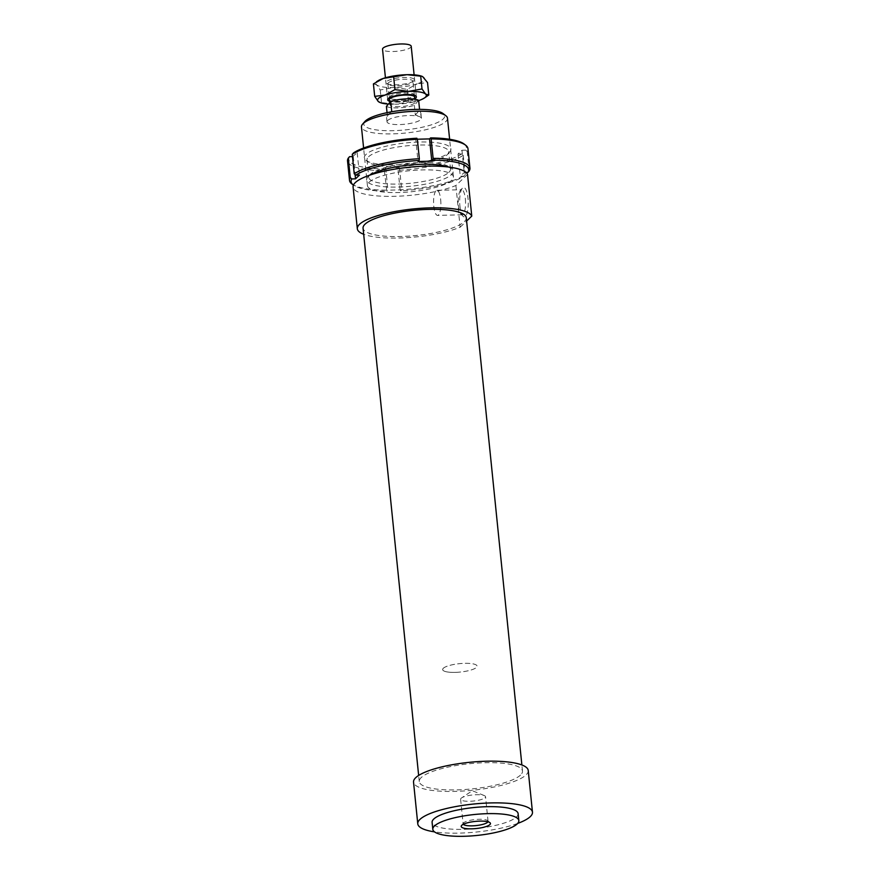 <?xml version="1.0" encoding="UTF-8"?>
<svg xmlns="http://www.w3.org/2000/svg" width="880" height="880" viewBox="0 0 880 880"><rect width="100%" height="100%" fill="white"/><g stroke="black" fill="none" stroke-linecap="round" stroke-linejoin="round"><path stroke-width="0.66" stroke-dasharray="4.4 3.3" d="M414.799 98.736A14.41 3.52 -5.8 0 1 398.783 102.113A14.41 3.52 -5.8 0 1 389.565 101.299M411.213 46.288A14.41 3.52 -5.8 0 1 393.646 51.502A14.41 3.52 -5.8 0 1 382.536 49.203M399.685 106.667A12.683 3.091 -5.8 0 1 389.906 104.643A12.683 3.091 -5.8 0 1 405.372 100.067A12.683 3.091 -5.8 0 1 415.14 102.08A12.683 3.091 -5.8 0 1 399.685 106.667M414.634 97.075A12.683 3.091 -5.8 0 1 399.168 101.662A12.683 3.091 -5.8 0 1 389.4 99.638M455.983 672.353A17.292 4.213 -5.8 0 1 442.662 669.603A17.292 4.213 -5.8 0 1 463.738 663.355A17.292 4.213 -5.8 0 1 477.07 666.105A17.292 4.213 -5.8 0 1 455.983 672.353M391.039 111.892L386.54 117.095L387.398 116.127L387.046 112.673M418.638 100.342L414.359 105.314A17.292 4.213 -5.8 0 1 398.651 107.866A17.292 4.213 -5.8 0 1 386.408 106.392M414.359 105.314L415.338 115.049C419.221 116.457 421.091 115.984 420.948 113.608L419.562 109.373M415.338 115.049L419.628 110.077M391.688 111.144L387.398 116.127M467.533 174.405L455.895 185.504A57.64 14.058 -5.8 0 1 392.623 196.35A57.64 14.058 -5.8 0 1 353.089 187.055M455.895 185.504L460.13 227.216A57.64 14.058 -5.8 0 1 363.682 234.278M520.498 775.082A51.876 12.65 -5.8 0 1 464.321 789.547A51.876 12.65 -5.8 0 1 419.265 781.55A51.876 12.65 -5.8 0 1 421.256 777.535A51.876 12.65 -5.8 0 1 477.444 763.07A51.876 12.65 -5.8 0 1 522.489 771.067A51.876 12.65 -5.8 0 1 520.498 775.082M466.279 217.69A51.876 12.65 -5.8 0 1 464.288 221.705A51.876 12.65 -5.8 0 1 408.111 236.17A51.876 12.65 -5.8 0 1 363.055 228.184M517.682 823.427A57.64 14.058 -5.8 0 1 434.511 831.875M528.231 770.484A57.64 14.058 -5.8 0 1 526.02 774.939A57.64 14.058 -5.8 0 1 463.584 791.01A57.64 14.058 -5.8 0 1 413.534 782.133M518.122 813.648A43.23 10.549 -5.8 0 1 516.472 816.992A43.23 10.549 -5.8 0 1 469.645 829.048A43.23 10.549 -5.8 0 1 432.102 822.382M387.684 120.461A17.292 4.213 -5.8 0 1 406.406 115.632A17.292 4.213 -5.8 0 1 421.421 118.305A17.292 4.213 -5.8 0 1 420.761 119.636A17.292 4.213 -5.8 0 1 402.028 124.465A17.292 4.213 -5.8 0 1 387.013 121.792A17.292 4.213 -5.8 0 1 387.684 120.461M443.322 668.261A17.292 4.213 -5.8 0 1 462.055 663.443A17.292 4.213 -5.8 0 1 477.07 666.105A17.292 4.213 -5.8 0 1 476.41 667.447A17.292 4.213 -5.8 0 1 457.677 672.265A17.292 4.213 -5.8 0 1 442.662 669.603A17.292 4.213 -5.8 0 1 443.322 668.261M465.344 198.968A12.54 3.641 88.6 0 1 462.209 214.786A12.54 3.641 88.6 0 1 461.087 214.225A12.54 3.641 88.6 0 1 458.458 205.535A12.54 3.641 88.6 0 1 460.504 190.344A12.54 3.641 88.6 0 1 461.593 189.717A12.54 3.641 88.6 0 1 465.344 198.968M440.671 199.584A12.54 3.641 88.6 0 1 437.536 215.402A12.54 3.641 88.6 0 1 433.785 206.151A12.54 3.641 88.6 0 1 436.92 190.333A12.54 3.641 88.6 0 1 440.671 199.584M459.932 206.052A14.696 4.268 -91.4 0 0 463.023 216.238A14.696 4.268 -91.4 0 0 467.181 212.784A14.696 4.268 -91.4 0 0 468.006 198.352A14.696 4.268 -91.4 0 0 462.319 188.232A14.696 4.268 -91.4 0 0 459.932 206.052M487.949 821.799A12.54 3.058 174.2 0 0 488.048 821.304A12.54 3.058 174.2 0 0 487.685 820.666A12.54 3.058 174.2 0 0 475.794 819.478A12.54 3.058 174.2 0 0 463.584 822.866A12.54 3.058 174.2 0 0 463.342 823.141A12.54 3.058 174.2 0 0 463.111 823.834A12.54 3.058 174.2 0 0 463.309 824.296M485.078 797.698A12.54 3.058 174.2 0 0 485.551 796.73A12.54 3.058 174.2 0 0 484.286 795.575A12.54 3.058 174.2 0 0 472.769 794.948A12.54 3.058 174.2 0 0 461.626 797.874A12.54 3.058 174.2 0 0 461.087 798.292A12.54 3.058 174.2 0 0 460.614 799.26A12.54 3.058 174.2 0 0 471.493 801.196A12.54 3.058 174.2 0 0 485.078 797.698M451.781 180.202A43.23 10.549 -5.8 0 1 404.965 192.258A43.23 10.549 -5.8 0 1 367.422 185.592A43.23 10.549 -5.8 0 1 369.083 182.248A43.23 10.549 -5.8 0 1 415.899 170.192A43.23 10.549 -5.8 0 1 453.442 176.858A43.23 10.549 -5.8 0 1 451.781 180.202M447.48 118.184A43.23 10.549 -5.8 0 1 445.83 121.528A43.23 10.549 -5.8 0 1 399.003 133.584A43.23 10.549 -5.8 0 1 361.46 126.918M364.837 121.539A40.634 9.911 174.2 0 0 394.031 130.658A40.634 9.911 174.2 0 0 443.091 119.086A40.634 9.911 174.2 0 0 443.102 113.597M460.13 227.216L466.62 221.023M448.91 172.326A41.074 10.021 174.2 0 0 450.494 169.147A41.074 10.021 174.2 0 0 448.921 166.782A41.074 10.021 174.2 0 0 409.64 163.229A41.074 10.021 174.2 0 0 370.348 174.273A41.074 10.021 174.2 0 0 369.831 174.812A41.074 10.021 174.2 0 0 368.764 177.452A41.074 10.021 174.2 0 0 404.437 183.777A41.074 10.021 174.2 0 0 448.91 172.326M368.566 156.75A41.074 10.021 -5.8 0 1 413.039 145.299A41.074 10.021 -5.8 0 1 448.712 151.635A41.074 10.021 -5.8 0 1 447.645 154.275A41.074 10.021 -5.8 0 1 447.139 154.814A41.074 10.021 -5.8 0 1 407.836 165.847A41.074 10.021 -5.8 0 1 368.555 162.305A41.074 10.021 -5.8 0 1 366.993 159.929A41.074 10.021 -5.8 0 1 368.566 156.75M447.986 166.958A43.516 10.615 -5.8 0 1 451.506 168.751A43.516 10.615 -5.8 0 1 451.495 174.636A43.516 10.615 -5.8 0 1 398.959 187.033A43.516 10.615 -5.8 0 1 367.697 177.265A43.516 10.615 -5.8 0 1 368.236 176.693A43.516 10.615 -5.8 0 1 370.777 174.801M449.24 152.383A43.516 10.615 174.2 0 0 449.779 151.822A43.516 10.615 174.2 0 0 418.517 142.054A43.516 10.615 174.2 0 0 365.981 154.451A43.516 10.615 174.2 0 0 365.97 160.336A43.516 10.615 174.2 0 0 407.594 164.087A43.516 10.615 174.2 0 0 449.24 152.383M467.962 148.687A60.522 14.762 -5.8 0 1 467.214 151.503L465.685 150.139A59.081 14.41 174.2 0 0 464.134 144.034M467.214 151.503L469.183 170.962M352.484 156.618L357.214 152.823L353.496 152.922M357.214 152.823L359.469 175.076M349.536 156.695A59.081 14.41 174.2 0 0 384.604 168.938L384.351 170.709A60.522 14.762 -5.8 0 1 347.534 160.93M384.351 170.709L386.87 191.191A59.081 14.41 -5.8 0 1 353.419 185.108M351.824 183.887A60.522 14.762 174.2 0 0 386.331 190.179M465.685 150.139L461.967 150.238L458.007 154.011L461.725 153.912L463.254 155.276A60.522 14.762 -5.8 0 1 398.134 170.368L399.465 167.585L385.671 167.926L384.604 168.938M385.671 167.926L387.937 190.168L386.87 191.191M466.026 172.436L464.233 172.48L460.273 176.253L463.98 176.165A59.081 14.41 -5.8 0 1 400.653 190.85L401.72 189.827L387.937 190.168M461.967 150.238L464.233 172.48M416.823 138.237L415.756 139.249L418.022 161.502M400.653 190.85L400.114 189.838A60.522 14.762 174.2 0 0 465.234 174.735L463.98 176.165M463.254 155.276L465.234 174.735M458.007 154.011L460.273 176.253M398.134 170.368L400.114 189.838M398.398 168.597A59.081 14.41 174.2 0 0 461.725 153.912M399.465 167.585L401.72 189.827M353.254 156.596L355.08 174.559M415.756 139.249L417.351 139.216M373.417 83.897L376.607 84.832A24.497 5.973 -5.8 0 1 376.838 81.697A24.497 5.973 -5.8 0 1 378.059 80.762M421.938 76.296A24.497 5.973 -5.8 0 1 423.918 77.407A24.497 5.973 -5.8 0 1 423.698 80.542A24.497 5.973 -5.8 0 1 417.197 83.82L427.537 82.555M425.733 97.163L418.891 100.507L395.23 104.214A24.497 5.973 174.2 0 0 418.66 100.584M388.52 98.131A14.047 3.432 -5.8 0 1 402.204 94.336A14.047 3.432 -5.8 0 1 415.525 95.667A14.047 3.432 -5.8 0 1 415.404 97.471A14.047 3.432 -5.8 0 1 398.673 101.464A14.047 3.432 -5.8 0 1 388.245 98.439A14.047 3.432 -5.8 0 1 388.52 98.131M413.864 95.909A12.606 3.08 174.2 0 0 414.337 94.93A12.606 3.08 174.2 0 0 413.974 94.292A12.606 3.08 174.2 0 0 402.017 93.093A12.606 3.08 174.2 0 0 389.741 96.503A12.606 3.08 174.2 0 0 389.488 96.778A12.606 3.08 174.2 0 0 389.257 97.482A12.606 3.08 174.2 0 0 400.202 99.418A12.606 3.08 174.2 0 0 413.864 95.909M412.467 82.214A12.606 3.08 174.2 0 0 412.621 82.049A12.606 3.08 174.2 0 0 412.951 81.235A12.606 3.08 174.2 0 0 402.006 79.288A12.606 3.08 174.2 0 0 388.344 82.808A12.606 3.08 174.2 0 0 387.86 83.787A12.606 3.08 174.2 0 0 388.344 84.513A12.606 3.08 174.2 0 0 400.4 85.602A12.606 3.08 174.2 0 0 412.467 82.214M413.71 80.784A14.047 3.432 -5.8 0 1 400.257 84.568A14.047 3.432 -5.8 0 1 386.826 83.347A14.047 3.432 -5.8 0 1 386.826 81.455A14.047 3.432 -5.8 0 1 403.788 77.451A14.047 3.432 -5.8 0 1 413.886 80.597A14.047 3.432 -5.8 0 1 413.71 80.784M417.197 83.82A24.497 5.973 -5.8 0 1 393.536 87.527A24.497 5.973 -5.8 0 1 376.607 84.832L380.226 89.98L393.536 87.527L407.275 89.309L417.197 83.82M388.399 104.082A24.497 5.973 174.2 0 0 395.23 104.214L379.654 102.377M380.226 89.98L381.491 102.443M407.275 89.309L408.551 101.772M387.684 99.814L385.44 77.77M389.906 104.643L389.697 102.575M387.013 121.792L386.54 117.095M421.421 118.305L420.948 113.608M415.14 102.08L414.854 99.231M416.35 96.899L414.117 74.855M419.265 781.55L418.649 775.456M462.209 214.786L437.536 215.402M463.023 216.238L461.087 214.225M488.048 821.304L485.551 796.73M490.017 822.734L487.685 820.666M367.422 185.592L363.605 148.016M453.442 176.858L449.625 139.282M484.286 795.575L472.34 790.724L461.626 797.874M463.342 823.141L461.472 825.638M460.614 799.26L463.111 823.834M460.504 190.344L462.33 188.232M436.92 190.333L461.593 189.717M522.489 771.067L521.873 764.962M450.494 169.147L448.712 151.635M451.506 168.751L448.921 166.782M449.779 151.822L447.645 154.275M368.555 162.305L365.97 160.336M369.831 174.812L367.697 177.265M366.993 159.929L368.764 177.452M415.525 95.667L413.974 94.292M414.337 94.93L412.951 81.235M388.344 84.513L386.826 83.347M412.621 82.049L413.886 80.597M387.86 83.787L389.257 97.482M389.488 96.778L388.245 98.439"/><path stroke-width="1.32" d="M389.565 101.299A14.41 3.52 -5.8 0 1 387.684 99.814A14.41 3.52 -5.8 0 1 405.251 94.611A14.41 3.52 -5.8 0 1 416.35 96.899A14.41 3.52 -5.8 0 1 414.799 98.736M385.44 77.77L382.536 49.203A14.41 3.52 -5.8 0 1 400.103 44A14.41 3.52 -5.8 0 1 411.213 46.288L414.117 74.855M389.697 102.575L389.4 99.638A12.683 3.091 -5.8 0 1 404.855 95.062A12.683 3.091 -5.8 0 1 414.634 97.075L414.854 99.231M387.046 112.673L386.408 106.392L390.698 101.42A17.292 4.213 -5.8 0 1 406.406 98.868A17.292 4.213 -5.8 0 1 418.638 100.342L419.562 109.373M390.698 101.42L391.688 111.144L391.039 111.892M363.682 234.278A57.64 14.058 -5.8 0 1 357.324 228.767L353.089 187.055A57.64 14.058 -5.8 0 1 355.3 182.589A57.64 14.058 -5.8 0 1 415.668 166.661A57.64 14.058 -5.8 0 1 467.533 174.405L471.768 216.117L466.62 221.023M357.324 228.767A57.64 14.058 -5.8 0 1 359.535 224.301A57.64 14.058 -5.8 0 1 419.914 208.373A57.64 14.058 -5.8 0 1 471.768 216.117M418.649 775.456L363.055 228.184A51.876 12.65 -5.8 0 1 365.046 224.169A51.876 12.65 -5.8 0 1 421.234 209.704A51.876 12.65 -5.8 0 1 466.279 217.69L521.873 764.962M434.511 831.875A57.64 14.058 -5.8 0 1 417.769 823.845A57.64 14.058 -5.8 0 1 419.98 819.379A57.64 14.058 -5.8 0 1 482.405 803.308A57.64 14.058 -5.8 0 1 532.466 812.196A57.64 14.058 -5.8 0 1 530.255 816.651A57.64 14.058 -5.8 0 1 517.682 823.427M417.769 823.845L413.534 782.133A57.64 14.058 -5.8 0 1 415.745 777.667A57.64 14.058 -5.8 0 1 478.17 761.596A57.64 14.058 -5.8 0 1 528.231 770.484L532.466 812.196M517.176 823.944A43.23 10.549 -5.8 0 1 470.36 836A43.23 10.549 -5.8 0 1 432.817 829.334A43.23 10.549 -5.8 0 1 434.467 825.99A43.23 10.549 -5.8 0 1 481.294 813.934A43.23 10.549 -5.8 0 1 518.837 820.6A43.23 10.549 -5.8 0 1 517.176 823.944M432.817 829.334L432.102 822.382A43.23 10.549 -5.8 0 1 433.763 819.038A43.23 10.549 -5.8 0 1 480.59 806.982A43.23 10.549 -5.8 0 1 518.122 813.648L518.837 820.6M463.309 824.296A12.54 3.058 174.2 0 0 474.969 825.693A12.54 3.058 174.2 0 0 487.575 822.272A12.54 3.058 174.2 0 0 487.949 821.799M461.758 825.319A14.696 3.586 -5.8 0 1 476.08 821.337A14.696 3.586 -5.8 0 1 490.017 822.734A14.696 3.586 -5.8 0 1 489.885 824.615A14.696 3.586 -5.8 0 1 472.384 828.795A14.696 3.586 -5.8 0 1 461.472 825.638A14.696 3.586 -5.8 0 1 461.758 825.319M363.605 148.016L361.46 126.918A43.23 10.549 -5.8 0 1 362.582 124.146A43.23 10.549 -5.8 0 1 363.121 123.574A43.23 10.549 -5.8 0 1 404.492 111.958A43.23 10.549 -5.8 0 1 445.83 115.687A43.23 10.549 -5.8 0 1 447.48 118.184L449.625 139.282M445.83 115.687L443.102 113.597A40.634 9.911 174.2 0 0 404.228 110.088A40.634 9.911 174.2 0 0 365.354 121.011A40.634 9.911 174.2 0 0 364.837 121.539L362.582 124.146M370.777 174.801A43.516 10.615 -5.8 0 1 408.793 165.099A43.516 10.615 -5.8 0 1 447.986 166.958M465.652 145.2L464.134 144.034A59.081 14.41 174.2 0 0 430.606 137.896L431.145 138.908A60.522 14.762 -5.8 0 1 465.652 145.2A60.522 14.762 -5.8 0 1 467.962 148.687L469.942 168.157A60.522 14.762 174.2 0 0 433.125 158.367L432.872 160.138A59.081 14.41 -5.8 0 1 467.94 172.392L469.183 170.962A60.522 14.762 174.2 0 0 469.942 168.157M431.145 138.908L433.125 158.367M417.351 139.216L429.539 138.908L430.606 137.896M429.539 138.908L431.805 161.161L432.872 160.138M417.362 139.249L416.823 138.237A59.081 14.41 174.2 0 0 353.496 152.922L352.253 154.341A60.522 14.762 -5.8 0 1 417.362 139.249L419.342 158.708A60.522 14.762 174.2 0 0 354.222 173.811L355.751 175.164A59.081 14.41 -5.8 0 1 419.089 160.479L418.022 161.502L431.805 161.161M352.253 154.341L354.222 173.811M353.419 185.108A59.081 14.41 -5.8 0 1 353.342 185.053A59.081 14.41 -5.8 0 1 351.802 178.937L355.509 178.849L359.469 175.076L355.751 175.164M348.293 158.114L350.262 177.584A60.522 14.762 174.2 0 0 349.514 180.389L347.534 160.93A60.522 14.762 -5.8 0 1 348.293 158.114L349.536 156.695L352.484 156.618M349.514 180.389A60.522 14.762 174.2 0 0 351.824 183.887L353.342 185.053M467.94 172.392L466.026 172.436M419.089 160.479L419.342 158.708M351.802 178.937L350.262 177.584M355.08 174.559L355.509 178.849M418.66 100.584A24.497 5.973 174.2 0 0 418.891 100.507A24.497 5.973 174.2 0 0 424.16 98.164A24.497 5.973 174.2 0 0 425.392 97.218A24.497 5.973 174.2 0 0 425.623 94.094A24.497 5.973 174.2 0 0 408.694 91.388A24.497 5.973 174.2 0 0 385.033 95.095A24.497 5.973 174.2 0 0 378.532 98.384A24.497 5.973 174.2 0 0 378.301 101.508L374.693 96.36L385.033 95.095L394.944 89.617L408.694 91.388L422.004 88.946L425.623 94.094L428.802 95.018L424.16 98.164M376.486 81.763L378.059 80.762A24.497 5.973 -5.8 0 1 383.339 78.419A24.497 5.973 -5.8 0 1 407 74.701A24.497 5.973 -5.8 0 1 421.938 76.296L407 74.701L383.339 78.419L373.417 83.897L374.693 96.36M380.281 102.619L378.301 101.508A24.497 5.973 174.2 0 0 380.281 102.619A24.497 5.973 174.2 0 0 388.399 104.082M428.802 95.018L427.537 82.555L422.576 76.538M420.739 76.483L422.004 88.946M393.679 77.154L394.944 89.617"/></g></svg>
